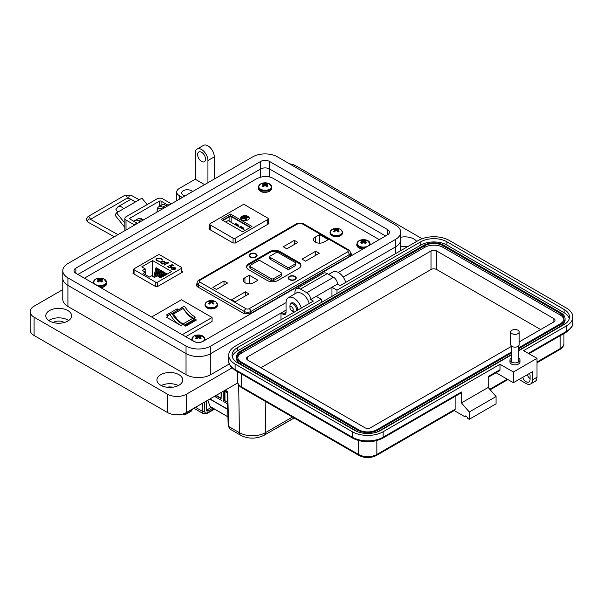 <?xml version="1.0" encoding="UTF-8"?>
<svg xmlns="http://www.w3.org/2000/svg" width="603" height="603" viewBox="0 0 603 603"><rect width="100%" height="100%" fill="white"/><g stroke="black" fill="none" stroke-linecap="round" stroke-linejoin="round"><path stroke-width="0.9" d="M124.851 227.406L114.962 215.098L116.545 212.844L123.607 208.766A6.143 3.55 -120 0 0 118.361 206.535A6.143 3.55 -120 0 0 117.668 207.176L115.874 209.731L117.796 212.12M147.124 204.59L141.961 198.168L134.899 202.246A6.143 3.55 -120 0 0 129.653 200.015L118.361 206.535M120.419 210.598A1.651 0.957 60 0 1 120.608 210.424A1.651 0.957 60 0 1 120.864 210.349L120.412 210.613M124.851 223.17L116.545 212.844M159.448 206.392L159.448 201.146L129.999 218.143A1.138 0.656 0 0 0 129.668 218.61A1.138 0.656 0 0 0 129.999 219.077L137.002 223.118A6.739 3.889 -120 0 1 137.454 223.404M171.335 203.844A6.739 3.889 -120 0 0 170.883 203.55L162.727 198.847A3.995 2.306 0 0 0 157.082 198.847L126.019 216.779A3.995 2.306 0 0 0 124.851 218.407L124.851 229.404A3.995 2.306 0 0 0 125.273 230.436M124.851 218.407A3.995 2.306 0 0 0 126.019 220.035L134.175 224.746L137.002 223.118M159.448 201.146A1.138 0.656 180 0 1 161.061 201.146L168.056 205.186A6.739 3.889 60 0 1 168.508 205.472M134.627 225.032A6.739 3.889 -120 0 0 134.175 224.746M338.283 272.443L395.591 239.353A17.51 10.108 0 0 0 400.716 232.208A17.51 10.108 0 0 0 395.591 225.055L277.47 156.863A17.51 10.108 0 0 0 252.71 156.863L67.913 263.549A17.51 10.108 0 0 0 62.78 270.702A17.51 10.108 0 0 0 67.913 277.847L186.026 346.047A17.51 10.108 0 0 0 210.794 346.047L286.048 302.6M269.533 161.446L387.654 229.637A6.286 3.633 180 0 1 389.493 232.208A6.286 3.633 180 0 1 387.654 234.771L202.857 341.464A6.286 3.633 180 0 1 193.962 341.464L75.85 273.265A6.286 3.633 180 0 1 74.011 270.702A6.286 3.633 180 0 1 75.85 268.131L260.647 161.446A6.286 3.633 180 0 1 269.533 161.446L269.533 168.961L385.588 235.961L269.533 168.961A6.286 3.633 180 0 0 260.647 168.961A6.286 3.626 180 0 1 269.533 168.961L269.533 176.875M301.304 308.05A11.223 6.482 -120 0 0 288.37 297.641A11.223 6.482 -120 0 0 286.048 302.781L286.048 312.309A4.492 2.593 60 0 1 285.113 314.367A4.492 2.593 60 0 1 282.867 314.148L280.968 313.047L210.794 353.562A17.51 10.108 180 0 1 186.033 353.562L67.913 285.37A17.51 10.108 180 0 1 62.78 278.217A17.51 10.108 0 0 0 67.913 285.37L186.026 353.562A17.51 10.108 0 0 0 210.794 353.562L286.048 310.115M395.591 253.614L395.591 246.868A17.51 10.108 0 0 0 400.716 239.723A17.51 10.108 180 0 1 395.591 246.868L343.205 277.116L395.591 246.868L395.591 239.353M77.915 274.463L260.647 168.961L77.915 274.463M289.968 307.794A2.322 1.342 60 0 1 291.603 306.844A2.322 1.342 60 0 1 293.246 309.686A2.322 1.342 60 0 1 291.603 310.635A2.322 1.342 60 0 1 289.968 307.794L289.968 305.894A4.643 2.676 60 0 1 290.925 303.769A4.643 2.676 60 0 1 293.246 304.002A4.643 2.676 60 0 1 296.299 310.937M294.445 312.007A4.643 2.676 60 0 1 293.246 311.578L291.603 310.635L293.246 311.578M161.762 209.369A6.264 3.618 -120 0 0 158.34 208.879A6.264 3.618 -120 0 0 157.051 212.083M162.117 209.166A6.264 3.618 -120 0 0 158.695 208.676A6.264 3.618 -120 0 0 158.521 208.789M143.552 219.876A6.264 3.618 -120 0 0 142.406 219.304M511.389 357.963A5.012 2.894 0 0 0 509.95 359.999A5.012 2.894 0 0 0 513.04 362.667A5.012 2.894 0 0 0 518.505 362.041A5.012 2.894 0 0 0 519.974 359.999A5.012 2.894 0 0 0 518.535 357.963M519.974 359.999L519.974 361.996A5.012 2.894 180 0 1 518.505 364.039A5.012 2.894 180 0 1 513.04 364.672A5.012 2.894 180 0 1 509.95 361.996L509.95 359.999M466.142 416.093L464.958 416.779L454.195 410.56M359.041 455.484A2.224 1.289 -60 0 1 358.574 454.466L241.411 386.817A2.224 1.289 -60 0 0 241.871 387.835L359.041 455.484C364.823 458.28 370.604 458.28 376.385 455.484L454.654 410.296A2.224 1.289 -120 0 0 455.114 409.279L455.114 396.39M352.74 438.208A2.224 1.289 -60 0 1 352.28 437.19L235.11 369.541A2.224 1.289 -60 0 0 235.569 370.559L352.74 438.208C362.72 443.001 372.699 443.001 382.686 438.208L460.956 393.02A2.224 1.289 -120 0 0 461.416 392.003L461.416 402.91L469.292 412L469.292 419.273L467.317 418.143A1.673 0.965 -120 0 0 466.594 416.462A1.673 0.965 -120 0 0 465.305 416.01A1.673 0.965 -120 0 0 464.958 416.779M496.081 372.737L513.387 382.724L513.387 371.998L500 364.265L500 369.722L488.189 376.543L488.189 387.458L496.058 396.548L496.058 403.822L469.292 419.273M294.95 293.842L294.95 292.259A7.794 4.5 -120 0 1 296.57 288.686A7.794 4.5 -120 0 1 300.467 289.078L306.761 292.711A5.57 3.211 -120 0 1 310.703 299.533L313.379 301.078L235.11 346.265A21.829 12.603 0 0 0 228.718 355.175A21.829 12.603 0 0 0 235.11 364.084L352.28 431.733L352.28 437.19A21.829 12.603 180 0 0 383.146 437.19L461.416 392.003M496.058 396.548L469.292 412M488.189 387.458L461.416 402.91M500 364.265L383.146 431.733A21.829 12.603 180 0 1 352.28 431.733M513.387 371.998L537.009 358.355L523.623 350.629L566.458 325.899A21.829 12.603 0 0 0 572.85 316.99A21.829 12.603 0 0 0 566.458 308.08L449.288 240.431A21.829 12.603 0 0 0 418.422 240.431L340.152 285.618L337.476 284.073A5.57 3.211 -120 0 0 333.534 277.252L327.241 273.619A7.794 4.5 -120 0 0 323.344 273.234L296.57 288.686M331.959 296.352L331.959 287.254L337.476 284.073M310.703 299.533L331.959 287.254L337.002 290.164L420.781 241.795A18.482 10.673 180 0 1 446.929 241.795L564.091 309.445A18.482 10.673 180 0 1 569.511 316.99A18.482 10.673 180 0 1 564.091 324.535L518.535 350.84M500 369.722A2.224 1.289 60 0 1 499.54 370.747L488.189 377.297M511.389 354.963L380.779 430.369A18.482 10.673 180 0 1 354.639 430.369L237.469 362.72A18.482 10.673 180 0 1 232.057 355.175A18.482 10.673 180 0 1 237.469 347.63L321.256 299.261L316.213 296.352M513.387 382.724L532.441 371.727L532.441 379.905A8.909 5.141 60 0 1 530.595 383.983A8.909 5.141 60 0 1 526.14 383.546L519.055 379.453M522.68 377.357A5.57 3.211 -120 0 0 528.921 382.001A5.57 3.211 -120 0 0 530.075 379.453L530.075 375.812A5.57 3.211 -120 0 0 529.6 373.363M527.248 374.719A5.57 3.211 -120 0 0 530.075 378.669M537.009 358.355L537.009 377.267A8.909 5.141 60 0 1 535.163 381.352L530.595 383.983M232.276 356.81A18.482 10.673 180 0 1 237.469 350.901L321.256 302.533L321.256 299.261M337.002 290.164L337.002 293.442L420.781 245.067A18.482 10.673 180 0 1 446.929 245.067L564.091 312.716A18.482 10.673 180 0 1 569.292 318.625M337.002 293.442L321.256 302.533M511.389 352.966L377.636 430.188A14.035 8.103 180 0 1 357.79 430.188L357.79 431.823A14.035 8.103 180 0 1 357.79 431.823L240.62 364.174A14.035 8.103 180 0 1 236.512 358.446L236.512 356.81A14.035 8.103 180 0 1 240.62 351.082L423.932 245.248A14.035 8.103 180 0 1 443.778 245.248L560.948 312.897A14.035 8.103 180 0 1 565.056 318.625A14.035 8.103 180 0 1 560.948 324.354L518.535 348.843M565.056 318.625L565.056 320.261A14.035 8.103 180 0 1 560.948 325.989L518.535 350.479M511.389 354.602L377.636 431.823A14.035 8.103 180 0 1 377.614 431.831L377.636 430.188M357.79 430.188L240.62 362.539A14.035 8.103 180 0 1 236.512 356.81M511.389 352.054L376.845 429.735A12.919 7.455 180 0 1 358.574 429.735L241.411 362.086A12.919 7.455 180 0 1 237.627 356.81A12.919 7.455 180 0 1 241.411 351.541L424.723 245.707A12.919 7.455 180 0 1 442.986 245.707L560.157 313.349A12.919 7.455 180 0 1 563.941 318.625A12.919 7.455 180 0 1 560.157 323.901L518.535 347.931M237.703 357.632A12.919 7.455 180 0 1 241.411 353.177L424.723 247.343A12.919 7.455 180 0 1 442.986 247.343L560.157 314.985A12.919 7.455 180 0 1 563.865 319.447M511.389 346.416L370.544 427.731A4.01 2.314 180 0 1 364.875 427.731L247.705 360.089A4.01 2.314 180 0 1 246.537 358.446A4.01 2.314 180 0 1 247.705 356.81L431.017 250.976A4.01 2.314 180 0 1 436.693 250.976L553.856 318.625A4.01 2.314 180 0 1 555.031 320.261A4.01 2.314 180 0 1 553.856 321.896L519.16 341.931M260.933 367.724L431.017 269.526A4.01 2.314 180 0 1 436.693 269.526L540.627 329.54M519.16 331.952L519.16 344.712A4.198 2.42 180 0 1 517.924 346.431A4.198 2.42 180 0 1 513.357 346.951A4.198 2.42 180 0 1 510.764 344.712L510.764 331.952A4.198 2.42 180 0 1 511.992 330.24A4.198 2.42 180 0 1 516.567 329.713A4.198 2.42 180 0 1 519.16 331.952A4.198 2.42 180 0 1 517.924 333.67A4.198 2.42 180 0 1 513.357 334.19A4.198 2.42 180 0 1 510.764 331.952M401.99 249.913A7.296 4.213 0 0 0 400.716 250.313M64.212 322.537A7.296 4.213 0 0 0 63.865 322.319A7.296 4.213 0 0 0 53.192 322.537M172.601 387.239A7.296 4.213 0 0 0 167.069 387.239M201.59 152.273A5.615 3.241 -120 0 0 198.779 151.994A5.615 3.241 -120 0 0 197.92 156.494A5.615 3.241 -120 0 0 201.59 161.438A5.615 3.241 -120 0 0 204.394 161.717A5.615 3.241 -120 0 0 205.254 157.217A5.615 3.241 -120 0 0 201.59 152.273M182.377 197.467L179.362 195.726A8.977 5.186 180 0 1 176.732 192.056A8.977 5.186 180 0 1 179.362 188.392L195.236 179.227L195.236 153.192A8.985 5.186 60 0 1 197.098 149.077A8.985 5.186 60 0 1 201.59 149.521A8.985 5.186 60 0 1 207.937 160.526L207.937 182.709M214.291 179.038L214.291 156.855A8.985 5.186 -120 0 0 207.937 145.858A8.985 5.186 -120 0 0 203.445 145.413L197.098 149.077M68.652 320.547A12.912 7.455 0 0 0 67.83 320.027A12.912 7.455 0 0 0 48.753 320.547M49.574 321.067A12.912 7.455 180 0 1 45.79 315.799A12.912 7.455 180 0 1 53.765 308.909A12.912 7.455 180 0 1 67.83 310.53A12.912 7.455 180 0 1 71.614 315.799A12.912 7.455 180 0 1 63.647 322.68A12.912 7.455 180 0 1 49.574 321.067M178.375 385.551A12.912 7.455 0 0 0 161.295 385.551M160.707 385.227A12.912 7.455 180 0 1 156.923 379.958A12.912 7.455 180 0 1 164.89 373.076A12.912 7.455 180 0 1 178.963 374.689A12.912 7.455 180 0 1 182.747 379.958A12.912 7.455 180 0 1 174.772 386.847A12.912 7.455 180 0 1 160.707 385.227M192.432 191.664A5.615 3.241 0 0 0 191.264 190.684A5.615 3.241 0 0 0 185.151 189.983A5.615 3.241 0 0 0 181.684 192.975A5.615 3.241 0 0 0 183.327 195.266A5.615 3.241 0 0 0 185.023 195.937M407.809 246.559A12.912 7.455 0 0 0 400.716 246.733M400.716 237.235A12.912 7.455 180 0 1 413.929 239.037A12.912 7.455 180 0 1 416.703 241.426M290.638 303.987A5.05 2.917 60 0 1 291.46 302.992A5.05 2.917 60 0 1 293.985 303.241A5.05 2.917 60 0 1 297.475 310.259M232.019 367.89L186.508 394.166A13.47 7.779 180 0 1 167.453 394.166L34.092 317.17A13.47 7.779 180 0 1 30.15 311.676L30.15 330.007A13.47 7.779 0 0 0 34.092 335.502L167.453 412.497A13.47 7.779 0 0 0 186.508 412.497L237.786 382.89M30.15 311.676A13.47 7.779 180 0 1 34.092 306.173L62.78 289.613M289.598 163.865A13.47 7.779 180 0 1 296.05 165.938L422.115 238.72M229.351 363.933L210.794 374.644A17.51 10.108 180 0 1 186.033 374.644L67.913 306.452A17.51 10.108 180 0 1 62.78 299.299L62.78 270.702M140.303 221.753L138.871 220.932L142.052 219.093L143.484 219.922M164.122 208.005L162.689 207.183L165.863 205.344L167.295 206.173M195.236 179.227L204.605 184.631M345.768 282.377A11.223 6.482 -120 0 0 332.833 271.976L328.612 274.41M280.968 313.047L280.968 319.794M309.249 303.46A11.223 6.482 -120 0 0 296.314 293.058L288.37 297.641M157.142 210.756A7.862 4.538 60 0 1 158.755 206.791L161.936 204.96A7.862 4.538 60 0 1 165.863 205.344M158.755 206.791A7.862 4.538 60 0 1 162.689 207.183M134.032 221.399A7.862 4.538 60 0 1 134.944 220.54L138.117 218.708A7.862 4.538 60 0 1 142.052 219.093M134.944 220.54A7.862 4.538 60 0 1 138.871 220.932M209.769 227.881L209.558 229.419L233.022 242.964L235.351 243.032L268.576 223.849L268.252 222.379M268.576 223.849L269.006 223.238M209.445 229.344L209.445 228.07L209.015 228.68M379.249 239.625L272.496 177.991C267.566 175.729 262.245 176.008 256.531 178.82L84.39 278.202M133.73 272.345L132.999 273.468L155.989 286.742L157.24 286.719L182.558 272.104L182.611 271.373L181.872 270.951M133.044 273.498L133.044 272.744L132.999 273.468M182.558 272.104L182.611 271.373L182.611 272.074M197.015 283.41L196.043 284.985L197.166 286.591L244.298 313.801L250.177 313.703L350.207 255.951L351.511 254.165L350.531 252.649M247.991 216.349A4.281 2.472 0 0 0 243.326 215.814A4.281 2.472 0 0 0 240.687 218.098A4.281 2.472 0 0 0 241.939 219.846A4.281 2.472 0 0 0 246.604 220.381A4.281 2.472 0 0 0 249.243 218.098A4.281 2.472 0 0 0 247.991 216.349M249.197 218.444A4.281 2.472 0 0 0 247.991 217.05A4.281 2.472 0 0 0 247.758 216.929M247.019 216.628A4.281 2.472 0 0 0 240.733 218.444M238.193 226.419A1.711 0.987 -60 0 1 238.26 226.148L238.826 225.273L238.554 226.133A1.251 0.724 120 0 0 238.479 226.585M235.479 242.956L235.479 238.125L267.747 219.5A1.711 0.987 180 0 0 268.252 218.799A1.711 0.987 180 0 0 267.747 218.098L244.961 204.945A1.711 0.987 180 0 0 242.542 204.945L210.274 223.57A1.711 0.987 180 0 0 209.769 224.271L209.769 229.539M210.274 229.833L210.274 224.972L233.06 238.125L233.06 242.986M210.274 224.972A1.711 0.987 180 0 1 209.769 224.271M235.479 238.125A1.711 0.987 180 0 1 233.06 238.125M242.662 231.838L251.979 226.457L230.482 214.05L221.165 219.424L242.662 231.838M230.482 216.055L230.482 214.05M245.376 219.334L243.687 218.354L241.584 218.783L241.147 217.834L247.705 216.485L245.368 220.276L244.931 220.02L245.7 218.821L243.687 217.653L241.147 217.834M247.758 216.522L245.647 220.532M250.441 227.346A1.425 0.822 0 0 0 250.102 227.03L231.507 216.296A1.425 0.822 0 0 0 229.494 216.296L223.035 220.02A1.425 0.822 0 0 0 222.711 220.321M241.584 218.783L241.584 218.09M243.687 218.354L243.687 217.653M244.931 220.57L244.931 220.02M223.193 220.6A0.859 0.497 180 0 1 223.442 220.253L229.894 216.53A0.859 0.497 180 0 1 231.107 216.53L249.702 227.263A0.859 0.497 180 0 1 249.951 227.633M246.861 217.005L245.949 218.437L244.358 217.517L246.861 217.005M245.248 218.03L246.348 217.804M245.119 230.421L228.122 220.6L225.665 222.025M243.318 229.374A1.251 0.724 -60 0 1 243.393 228.921L243.371 228.085L243.099 228.944A1.711 0.987 120 0 0 243.032 229.215M243.665 228.07L240.838 226.442L240.273 227.316A1.711 0.987 120 0 0 240.205 227.58M238.826 225.273L235.999 223.645L235.434 224.52A1.711 0.987 120 0 0 235.366 224.791M240.544 226.457L243.371 228.085M238.532 225.296L235.705 223.66M157.406 286.629L157.406 282.272L181.541 268.335A1.123 0.648 0 0 0 181.872 267.875A1.123 0.648 0 0 0 181.541 267.423L159.787 254.858A1.123 0.648 0 0 0 158.197 254.858L134.062 268.795A1.123 0.648 180 0 0 133.73 269.255L133.73 273.898M175.707 268.667L174.976 269.473L172.224 267.89L171.742 268.546L172.217 269.187L174.154 269.76L171.885 269.435L171.229 268.599L171.923 267.626L173.302 267.242L175.074 267.604L175.729 268.478M166.73 263.285L166.194 262.976L166.571 262.757L167.106 263.066L168.35 262.35L168.727 262.569L167.483 263.285L168.026 263.594L167.106 263.503L164.415 265.056L164.039 264.838L166.73 263.285L164.242 264.958M161.77 259.863L160.941 258.574L157.3 258.529L156.569 259.524L157.413 260.639L159.697 261.438L156.984 260.895L155.989 259.471L156.953 258.295L161.4 258.34L162.35 259.908L161.785 259.931M155.981 259.599L156.953 258.295M160.707 277.832L157.285 275.85L154.496 277.455L151.594 275.782L149.378 277.063L143.084 273.43L145.3 272.149L142.398 270.476L145.18 268.863L141.75 266.888L152.642 260.602L171.599 271.546L160.707 277.832M134.062 274.086L134.062 269.714A1.123 0.648 180 0 1 133.73 269.255M134.062 269.714L155.815 282.272L155.815 286.644M157.406 282.272A1.123 0.648 180 0 1 155.815 282.272M161.114 261.37L164.302 261.385L164.928 262.463L165.87 262.35L162.802 264.122L162.426 263.91L162.953 263.601L161.114 263.217L160.451 262.29L161.114 261.37L160.458 262.403M164.958 262.237L164.302 261.619L161.114 261.604M168.508 266.179L168.682 267.378L170.815 267.385L170.724 266.029L169.586 265.621L172.119 264.657L173.845 265.652L171.983 265.071L170.649 265.584L171.787 266.571L171.177 267.378L168.229 267.385L167.694 266.662L168.131 265.961L168.682 267.152L170.815 267.152L171.207 266.632L170.815 267.385L170.724 266.262M175.074 267.604L175.707 268.9M173.302 267.242L175.074 267.838M171.923 267.626L173.302 267.476M171.237 268.712L171.923 267.86M172.217 269.187L173.988 269.699M171.757 268.667L172.217 269.42M167.483 263.285L167.822 263.715M167.106 263.066L168.35 262.584M166.571 262.991L167.106 263.3M159.637 261.446L157.413 260.639M156.576 259.644L157.413 260.873M161.4 258.34L162.35 260.142M156.953 258.529L161.4 258.574M163.074 276.468L164.099 272.255L164.988 272.767L164.89 275.42M153.75 277.026L156.026 267.596L156.916 268.109L156.916 270.363L155.318 276.988M157.654 276.068L159.252 269.458L160.142 269.971L159.026 276.86M152.642 276.385L152.642 260.602M159.267 277.003L160.873 270.393L161.762 270.905L161.762 273.159L160.639 277.787M155.642 276.8L157.639 268.531L158.529 269.044L158.529 271.297L157.413 275.925M160.941 277.697L162.486 271.32L163.375 271.832L162.75 276.649M165.214 275.232L165.712 273.182L166.601 273.702L166.601 274.433M145.18 272.081L145.18 268.863M145.3 274.712L145.3 272.149M162.953 263.601L162.622 264.024M164.928 262.697L165.493 262.365M168.508 266.413L168.682 267.378L168.508 266.413M167.709 266.775L168.131 266.194M171.229 265.817L171.78 266.692M170.649 265.584L171.229 266.051M172.119 264.657L173.641 265.765M169.94 265.712L172.119 264.89M174.976 269.27L172.639 267.694L174.976 269.27L175.232 268.659M164.453 262.441L163.948 263.255L161.506 263.24L161.001 262.411M172.639 267.694L174.712 267.83L175.247 268.772M164.257 275.782L164.988 272.767M154.677 277.35L156.916 268.109M158.544 276.581L160.142 269.971M160.157 277.516L161.762 270.905M156.818 276.121L158.529 269.044M162.117 277.018L163.375 271.832M166.39 274.553L166.601 273.702M161.506 263.24L160.986 262.297L161.483 261.589L163.933 261.604L164.461 262.328L163.948 263.255M163.948 263.029L161.506 263.006M173.008 313.379A1.123 0.648 -120 0 0 172.488 313.304L182.174 307.711A1.123 0.648 60 0 1 182.694 307.794A1.123 0.648 60 0 1 183.267 308.397L173.581 313.99A1.123 0.648 -120 0 0 173.008 313.379M169.059 314.962A18.505 10.681 60 0 1 169.963 314.532A23.389 13.5 -120 0 0 180.832 325.522L166.684 317.351A18.505 10.681 60 0 1 169.059 314.962L170.966 313.861A18.505 10.681 60 0 1 171.863 313.432A23.389 13.5 -120 0 0 182.739 324.422L185.762 326.163L196.45 319.997L193.427 318.248A23.389 13.5 60 0 1 182.551 307.266A18.505 10.681 -120 0 0 181.654 307.696A18.505 10.681 -120 0 0 180.32 308.728M178.624 309.701L177.124 308.834L166.436 315.007L167.883 315.844M151.617 317.012L181.428 299.797L212.075 317.495L182.264 334.703M185.618 326.08L194.4 321.015L194.4 320.246A1.183 0.686 60 0 0 194.023 319.552A4.085 2.359 60 0 0 192.674 318.392L182.988 323.984A4.085 2.359 60 0 1 184.337 325.145A1.183 0.686 60 0 1 184.556 325.469M182.935 323.954A18.452 10.65 60 0 1 173.581 313.99M182.174 307.711A20.216 11.668 -120 0 0 181.428 308.088L171.945 313.56A20.216 11.668 60 0 1 172.488 313.304M192.621 318.361A18.452 10.65 60 0 1 183.267 308.397M185.686 336.685L212.075 321.452L212.075 317.495M194.4 320.246L184.948 325.695M194.4 320.442L195.04 320.811M177.124 308.834L177.44 310.394M169.963 314.532L171.863 313.432M193.427 318.248L195.334 317.148A23.389 13.5 60 0 1 184.458 306.166L182.551 307.266M184.458 306.166A18.505 10.681 -120 0 0 183.561 306.595L181.654 307.696M183.124 413.922L184.699 414.954L191.211 411.193L192.854 408.834M183.719 414.389L192.606 409.256M216.892 394.957L216.492 395.93L221.097 398.591L221.097 392.523M216.492 395.184L216.492 395.93L215.143 396.706L215.143 395.96M210.304 406.588A0.671 0.392 -60 0 1 210.002 406.414L227.911 416.756M207.877 400.158L210.002 406.414M221.097 398.131L216.892 395.696M221.339 392.387L221.097 398.591M221.339 400.286L215.143 396.706M227.459 401.802L224.557 400.588L227.474 402.269M224.957 391.37L224.957 400.354M227.18 392.659L224.557 391.143L224.557 400.588L223.208 401.364L223.208 391.309M227.519 403.852L223.208 401.364M224.105 390.789L224.557 391.143M224.263 390.699L227.173 392.38M225.251 390.126L227.625 391.498L228.688 426.487L239.406 432.675C243.047 434.71 247.373 435.743 252.401 435.781C257.443 435.735 261.77 434.703 265.388 432.675L292.463 417.042M206.414 410.213L207.997 410.997L212.897 408.171M211.427 407.319L206.528 410.153M207.997 410.997L206.867 411.118L206.414 410.146L206.271 401.085M193.88 408.239L203.347 413.703L202.201 411.193L202.201 403.437M228.688 426.487L229.901 429.035L228.183 425.816A1.711 0.987 -1.7 0 0 228.688 426.487M250.682 254.029A3.422 1.975 180 0 1 254.413 253.599A3.422 1.975 180 0 1 256.524 255.431A3.422 1.975 180 0 1 255.521 256.825A3.422 1.975 180 0 1 251.79 257.255A3.422 1.975 180 0 1 249.68 255.431A3.422 1.975 180 0 1 250.682 254.029M295.055 279.649A3.995 2.306 180 0 1 289.402 279.649A3.995 2.306 180 0 1 289.402 276.385A3.995 2.306 180 0 1 295.055 276.385A3.995 2.306 180 0 1 295.055 279.649L295.055 279.649M289.508 279.702A3.708 2.141 180 0 1 288.52 278.247A3.708 2.141 180 0 1 289.606 276.739A3.708 2.141 180 0 1 289.711 276.679M255.928 257.059A3.995 2.306 180 0 1 250.283 257.059A3.995 2.306 180 0 1 250.283 253.795A3.995 2.306 180 0 1 255.928 253.795A3.995 2.306 180 0 1 255.928 257.059L255.928 257.059M250.388 257.119A3.708 2.141 180 0 1 249.393 255.664A3.708 2.141 180 0 1 250.479 254.149A3.708 2.141 180 0 1 250.584 254.089M288.807 278.013A3.422 1.975 180 0 1 289.809 276.619A3.422 1.975 180 0 1 293.54 276.189A3.422 1.975 180 0 1 295.651 278.013A3.422 1.975 180 0 1 294.648 279.415A3.422 1.975 180 0 1 290.917 279.845A3.422 1.975 180 0 1 288.807 278.013L288.807 279.076A3.708 2.141 180 0 1 288.807 279.053M319.62 234.612L328.288 239.617L323.954 242.12A6.136 3.543 180 0 1 317.268 242.888A6.136 3.543 180 0 1 313.485 239.617A6.136 3.543 180 0 1 315.279 237.115L319.62 234.612L319.62 243.152M294.347 240.371L297.897 242.421L286.802 248.828L283.252 246.778L294.347 240.371L294.347 244.471M315.746 251.21L319.296 253.26L305.578 261.182L302.028 259.132L315.746 251.21L315.746 255.31M244.939 277.727L249.273 275.224L257.941 280.229L253.607 282.732A6.136 3.543 180 0 1 246.929 283.5A6.136 3.543 180 0 1 243.137 280.229A6.136 3.543 180 0 1 244.939 277.727L244.939 282.732M223.999 280.99L227.55 283.033L216.454 289.44L212.904 287.39L223.999 280.99L223.999 285.083M245.398 291.829L248.949 293.88L235.23 301.794L231.68 299.744L245.398 291.829L245.398 295.922M248.768 269.805A7.417 4.281 180 0 1 246.597 266.782A7.417 4.281 180 0 1 248.768 263.752L269.745 251.647A7.417 4.281 180 0 1 280.229 251.647L298.786 262.358A7.417 4.281 180 0 1 300.957 265.38A7.417 4.281 180 0 1 298.786 268.41L277.81 280.523A7.417 4.281 180 0 1 267.325 280.523L248.768 269.805M249.273 283.772L249.273 275.224M294.746 276.679A3.708 2.141 180 0 1 295.937 278.247A3.708 2.141 180 0 1 294.95 279.702M246.642 267.25A7.417 4.281 180 0 1 248.768 264.687L269.745 252.574A7.417 4.281 180 0 1 280.229 252.574L298.786 263.285A7.417 4.281 180 0 1 300.912 265.848M255.619 254.089A3.708 2.141 180 0 1 256.81 255.664A3.708 2.141 180 0 1 255.823 257.119M295.651 279.053A3.708 2.141 180 0 1 295.658 279.068L295.651 278.013M281.737 273.536L281.737 275.398A1.711 0.987 180 0 1 281.239 276.099L273.574 280.523A1.711 0.987 180 0 1 271.154 280.523L250.381 268.531A1.711 0.987 180 0 1 249.883 267.83L249.883 265.968A1.711 0.987 180 0 1 250.381 265.267L258.046 260.843A1.711 0.987 180 0 1 260.466 260.843L281.239 272.835A1.711 0.987 180 0 1 281.737 273.536A1.711 0.987 180 0 1 281.239 274.229L273.574 278.654A1.711 0.987 180 0 1 271.154 278.654L250.381 266.662A1.711 0.987 180 0 1 249.883 265.968M295.756 263.232L295.756 265.094A1.711 0.987 180 0 1 295.251 265.787L289.606 269.051A1.711 0.987 180 0 1 287.186 269.051L270.25 259.267A1.711 0.987 180 0 1 269.745 258.574L269.745 256.712A1.711 0.987 180 0 1 270.25 256.011L275.895 252.747A1.711 0.987 180 0 1 278.315 252.747L295.251 262.531A1.711 0.987 180 0 1 295.756 263.232A1.711 0.987 180 0 1 295.251 263.926L289.606 267.189A1.711 0.987 180 0 1 287.186 267.189L270.25 257.406A1.711 0.987 180 0 1 269.745 256.712M333.941 228.989A7.922 6.249 84.9 0 0 333.587 229.215A7.952 4.085 55.1 0 1 334.575 229.419A7.945 1.99 71.6 0 1 334.936 229.849A7.945 2.947 98.3 0 0 334.575 230.482A7.952 5.043 114.5 0 0 333.587 231.507A7.922 1.673 38.8 0 1 334.311 231.929A7.952 4.085 -55.1 0 1 335.374 230.949A7.945 5.48 -31.7 0 1 336.293 230.632A7.945 5.48 31.7 0 1 337.213 230.949A7.952 4.085 55.1 0 1 338.275 231.929A7.922 1.673 -38.8 0 1 338.645 231.71A7.922 1.673 -38.8 0 1 339.007 231.507A7.952 5.043 -114.5 0 0 338.019 230.482A7.945 2.947 -98.3 0 0 337.65 229.849A7.945 1.99 -71.6 0 1 338.019 229.419A7.952 4.085 -55.1 0 1 339.007 229.215A7.922 6.249 -84.9 0 0 338.275 228.793A7.952 5.043 114.5 0 0 337.213 228.959A7.945 6.437 139.5 0 0 336.293 229.065A7.945 6.437 -139.5 0 0 335.374 228.959A7.952 5.043 -114.5 0 0 334.311 228.793A7.922 6.249 84.9 0 0 333.941 228.989M342.248 231.326A6.249 3.603 180 0 1 342.542 232.419L341.2 229.984A6.09 3.52 180 0 1 340.605 234.559A6.09 3.52 180 0 1 332.321 234.74A6.09 3.52 180 0 1 331.394 229.984L330.045 232.419A6.249 3.603 180 0 1 330.338 231.326M338.095 229.396L338.275 228.793M337.469 231.16L337.65 229.849M337.906 231.56L338.019 230.482M334.499 229.396L334.311 228.793M335.23 231.07L335.374 228.959M336.293 230.632L336.293 229.065M337.356 231.07L337.213 228.959M334.688 231.56L334.575 230.482M335.117 231.16L334.936 229.849M208.902 301.183A7.922 6.249 84.9 0 0 208.548 301.41A7.952 4.085 55.1 0 1 209.535 301.613A7.945 1.99 71.6 0 1 209.897 302.043A7.945 2.947 98.3 0 0 209.535 302.676A7.952 5.043 114.5 0 0 208.548 303.693A7.922 1.673 38.8 0 1 209.271 304.116A7.952 4.085 -55.1 0 1 210.334 303.136A7.945 5.48 -31.7 0 1 211.254 302.819A7.945 5.48 31.7 0 1 212.173 303.136A7.952 4.085 55.1 0 1 213.236 304.116A7.922 1.673 -38.8 0 1 213.605 303.897A7.922 1.673 -38.8 0 1 213.967 303.693A7.952 5.043 -114.5 0 0 212.98 302.676A7.945 2.947 -98.3 0 0 212.61 302.043A7.945 1.99 -71.6 0 1 212.98 301.613A7.952 4.085 -55.1 0 1 213.967 301.41A7.922 6.249 -84.9 0 0 213.236 300.987A7.952 5.043 114.5 0 0 212.173 301.146A7.945 6.437 139.5 0 0 211.254 301.259A7.945 6.437 -139.5 0 0 210.334 301.146A7.952 5.043 -114.5 0 0 209.271 300.987A7.922 6.249 84.9 0 0 208.902 301.183M217.208 303.52A6.249 3.603 180 0 1 217.502 304.605L216.16 302.178A6.09 3.52 180 0 1 215.565 306.754A6.09 3.52 180 0 1 207.281 306.927A6.09 3.52 180 0 1 206.354 302.178L205.012 304.605A6.249 3.603 180 0 1 205.299 303.52M213.055 301.59L213.236 300.987M212.429 303.354L212.61 302.043M212.867 303.746L212.98 302.676M209.46 301.59L209.271 300.987M210.191 303.256L210.334 301.146M211.254 302.819L211.254 301.259M212.324 303.256L212.173 301.146M209.648 303.746L209.535 302.676M210.085 303.354L209.897 302.043M361.242 240.559A3.219 1.862 -0 0 0 360.722 240.959A9.769 5.125 55.8 0 1 361.71 241.26A9.746 2.548 72.4 0 1 361.936 241.539A9.746 3.528 99.2 0 0 361.71 241.909A9.769 6.113 115.5 0 0 360.722 242.798A3.219 1.862 0 0 0 361.242 243.19A3.219 1.862 0 0 0 361.928 243.491A9.769 5.125 -55.8 0 1 362.953 242.632A9.746 6.837 -32.3 0 1 363.519 242.451A9.746 6.837 32.3 0 1 364.084 242.632A9.769 5.125 55.8 0 1 365.116 243.491A3.219 1.862 0 0 0 365.802 243.19A3.219 1.862 0 0 0 366.322 242.798A9.769 6.113 -115.5 0 0 365.335 241.909A9.746 3.528 -99.2 0 0 365.109 241.539A9.746 2.548 -72.4 0 1 365.335 241.26A9.769 5.125 -55.8 0 1 366.322 240.959A3.219 1.862 0 0 0 365.116 240.265A9.769 6.113 115.5 0 0 364.084 240.537A9.746 7.816 140.4 0 0 363.519 240.62A9.746 7.816 -140.4 0 0 362.953 240.537A9.769 6.113 -115.5 0 0 361.928 240.265A3.219 1.862 -0 0 0 361.242 240.559M358.996 240.77A6.399 3.693 -0 0 0 358.996 246.001A6.399 3.693 -0 0 0 368.049 246.001A6.399 3.693 -0 0 0 367.235 240.371L367.235 240.371A9.769 9.769 0 0 0 359.81 240.371L359.81 240.371A6.399 3.693 -0 0 0 358.996 240.77M361.845 243.469L361.71 241.909M362.139 243.295L361.936 241.539M362.282 243.175L361.928 240.265M362.833 242.73L362.953 240.537M363.519 242.451L363.519 240.62M364.212 242.73L364.084 240.537M364.762 243.175L365.116 240.265M364.898 243.295L365.109 241.539M365.199 243.469L365.335 241.909M97.701 279.061A3.219 1.862 -0 0 0 97.181 279.453A9.769 5.125 55.8 0 1 98.168 279.754A9.746 2.548 72.4 0 1 98.402 280.033A9.746 3.528 99.2 0 0 98.168 280.41A9.769 6.113 115.5 0 0 97.181 281.3A3.219 1.862 0 0 0 97.701 281.691A3.219 1.862 0 0 0 98.387 281.993A9.769 5.125 -55.8 0 1 99.42 281.126A9.746 6.837 -32.3 0 1 99.985 280.945A9.746 6.837 32.3 0 1 100.55 281.126A9.769 5.125 55.8 0 1 101.575 281.993A3.219 1.862 0 0 0 102.261 281.691A3.219 1.862 0 0 0 102.781 281.3A9.769 6.113 -115.5 0 0 101.794 280.41A9.746 3.528 -99.2 0 0 101.568 280.033A9.746 2.548 -72.4 0 1 101.794 279.754A9.769 5.125 -55.8 0 1 102.781 279.453A3.219 1.862 0 0 0 101.575 278.759A9.769 6.113 115.5 0 0 100.55 279.031A9.746 7.816 140.4 0 0 99.985 279.121A9.746 7.816 -140.4 0 0 99.42 279.031A9.769 6.113 -115.5 0 0 98.387 278.759A3.219 1.862 -0 0 0 97.701 279.061M95.455 279.264A6.399 3.693 -0 0 0 95.455 284.495A6.399 3.693 -0 0 0 104.507 284.495A6.399 3.693 -0 0 0 103.693 278.865L103.693 278.865A9.769 9.769 0 0 0 96.269 278.865L96.269 278.865A6.399 3.693 -0 0 0 95.455 279.264M98.304 281.963L98.168 280.41M98.606 281.797L98.402 280.033M98.749 281.669L98.387 278.759M99.291 281.224L99.42 279.031M99.985 280.945L99.985 279.121M100.671 281.224L100.55 279.031M101.221 281.669L101.575 278.759M101.364 281.797L101.568 280.033M101.658 281.963L101.794 280.41M262.81 183.734A3.219 1.862 -0 0 0 262.29 184.126A9.769 5.125 55.8 0 1 263.277 184.428A9.746 2.548 72.4 0 1 263.511 184.706A9.746 3.528 99.2 0 0 263.277 185.083A9.769 6.113 115.5 0 0 262.29 185.973A3.219 1.862 0 0 0 262.81 186.365A3.219 1.862 0 0 0 263.496 186.666A9.769 5.125 -55.8 0 1 264.529 185.799A9.746 6.837 -32.3 0 1 265.094 185.626A9.746 6.837 32.3 0 1 265.659 185.799A9.769 5.125 55.8 0 1 266.684 186.666A3.219 1.862 0 0 0 267.37 186.365A3.219 1.862 0 0 0 267.89 185.973A9.769 6.113 -115.5 0 0 266.903 185.083A9.746 3.528 -99.2 0 0 266.677 184.706A9.746 2.548 -72.4 0 1 266.903 184.428A9.769 5.125 -55.8 0 1 267.89 184.126A3.219 1.862 0 0 0 266.684 183.433A9.769 6.113 115.5 0 0 265.659 183.711A9.746 7.816 140.4 0 0 265.094 183.794A9.746 7.816 -140.4 0 0 264.529 183.711A9.769 6.113 -115.5 0 0 263.496 183.433A3.219 1.862 -0 0 0 262.81 183.734M260.564 183.945A6.399 3.693 -0 0 0 260.564 189.169A6.399 3.693 -0 0 0 269.616 189.169A6.399 3.693 -0 0 0 268.802 183.546L268.802 183.546A9.769 9.769 0 0 0 261.378 183.546L261.378 183.546A6.399 3.693 -0 0 0 260.564 183.945M263.413 186.636L263.277 185.083M263.715 186.47L263.511 184.706M263.858 186.35L263.496 183.433M264.4 185.897L264.529 183.711M265.094 185.626L265.094 183.794M265.78 185.897L265.659 183.711M266.33 186.35L266.684 183.433M266.473 186.47L266.677 184.706M266.767 186.636L266.903 185.083M196.133 335.886A3.219 1.862 -0 0 0 195.613 336.278A9.769 5.125 55.8 0 1 196.601 336.58A9.746 2.548 72.4 0 1 196.827 336.858A9.746 3.528 99.2 0 0 196.601 337.235A9.769 6.113 115.5 0 0 195.613 338.125A3.219 1.862 0 0 0 196.133 338.517A3.219 1.862 0 0 0 196.819 338.818A9.769 5.125 -55.8 0 1 197.844 337.951A9.746 6.837 -32.3 0 1 198.41 337.778A9.746 6.837 32.3 0 1 198.975 337.951A9.769 5.125 55.8 0 1 200.008 338.818A3.219 1.862 0 0 0 200.693 338.517A3.219 1.862 0 0 0 201.214 338.125A9.769 6.113 -115.5 0 0 200.226 337.235A9.746 3.528 -99.2 0 0 200 336.858A9.746 2.548 -72.4 0 1 200.226 336.58A9.769 5.125 -55.8 0 1 201.214 336.278A3.219 1.862 0 0 0 200.008 335.585A9.769 6.113 115.5 0 0 198.975 335.863A9.746 7.816 140.4 0 0 198.41 335.946A9.746 7.816 -140.4 0 0 197.844 335.863A9.769 6.113 -115.5 0 0 196.819 335.585A3.219 1.862 -0 0 0 196.133 335.886M193.887 336.097A6.399 3.693 -0 0 0 193.887 341.321A6.399 3.693 -0 0 0 202.94 341.321A6.399 3.693 -0 0 0 202.126 335.698L202.126 335.698A9.769 9.769 0 0 0 194.701 335.698L194.701 335.698A6.399 3.693 -0 0 0 193.887 336.097M196.736 338.788L196.601 337.235M197.03 338.622L196.827 336.858M197.173 338.502L196.819 335.585M197.724 338.049L197.844 335.863M198.41 337.778L198.41 335.946M199.103 338.049L198.975 335.863M199.653 338.502L200.008 335.585M199.789 338.622L200 336.858M200.09 338.788L200.226 337.235M129.999 218.143L129.999 219.077M134.899 202.246L123.607 208.766M168.056 205.186L170.883 203.55M161.061 205.465L161.061 201.146M126.019 230.007L126.019 220.035M186.026 346.047L186.033 374.644M210.794 374.644L210.794 346.047M67.913 277.847L67.913 306.452M387.654 229.637L387.654 234.771M260.647 161.446L260.647 177.154M75.85 268.131L75.85 273.265M139.21 199.759L131.009 195.199A1.824 1.07 119 0 0 130.097 195.289A1.824 1.07 119 0 0 128.838 197.535A1.824 1.07 119 0 0 129.238 198.387L126.743 198.417L90.458 219.364M131.009 195.199L124.919 195.259A1.824 1.055 60 0 1 126.313 195.741A1.824 1.055 60 0 1 127.12 197.558A1.824 1.055 60 0 1 127.12 197.58A1.824 1.055 60 0 1 126.743 198.417M124.919 195.259L88 216.575A1.824 1.055 60 0 1 89.395 217.05A1.824 1.055 60 0 1 90.201 218.866A1.824 1.055 60 0 1 90.201 218.897A1.824 1.055 60 0 1 90.171 219.198M88 216.575L86.199 219.424L88.023 222.175A1.824 1.07 -61 0 1 87.623 221.331A1.824 1.07 -61 0 1 88.882 219.085A1.824 1.07 -61 0 1 89.794 218.995L117.977 234.642M241.411 373.935L241.411 386.817A12.919 7.455 180 0 1 237.627 381.541L237.627 371.75M376.385 455.484A2.224 1.289 -120 0 0 376.845 454.466A12.919 7.455 180 0 1 358.574 454.466L358.574 440.612M455.114 409.279L376.845 454.466L376.845 440.612M537.009 362.75L559.697 349.65A2.224 1.289 -120 0 0 560.157 348.632L537.009 361.996M507.244 379.181L489.764 389.274M559.697 349.65C562.576 347.818 563.993 345.715 563.941 343.356A12.919 7.455 180 0 1 560.157 348.632L560.157 335.743M383.146 431.733L383.146 437.19A2.224 1.289 -120 0 1 382.686 438.208M300.467 289.078L327.241 273.619M306.761 292.711L333.534 277.252M235.11 364.084L235.11 369.541A21.829 12.603 180 0 1 228.718 360.632L228.718 355.175M532.441 379.905L537.009 377.267M237.469 347.63L237.469 350.901M564.091 309.445L564.091 312.716M446.929 241.795L446.929 245.067M420.781 241.795L420.781 245.067M566.458 325.899L566.458 331.356A21.829 12.603 0 0 0 572.85 322.447L572.85 316.99M528.349 353.358L566.458 331.356A2.224 1.289 -120 0 1 565.998 332.374C571.041 328.808 573.325 325.499 572.85 322.447M240.62 364.174L240.62 362.539M560.948 325.989L560.948 324.354M560.157 313.349L560.157 314.985M442.986 245.707L442.986 247.343M424.723 245.707L424.723 247.343M241.411 351.541L241.411 353.177M553.856 318.625L553.856 321.896M436.693 250.976L436.693 269.526M431.017 250.976L431.017 269.526M247.705 356.81L247.705 360.089M34.092 335.502L34.092 317.17M179.362 195.726L179.362 199.209M186.508 394.166L186.508 412.497M167.453 394.166L167.453 412.497M282.867 314.148L286.048 312.316M207.937 160.526L214.291 156.855M268.463 222.499L268.463 223.917M267.747 219.5L267.747 224.324M231.107 216.53L231.107 222.326M249.702 227.776L249.702 227.263M223.442 220.253L223.442 220.743M229.894 221.625L229.894 216.53M243.099 228.944L240.273 227.316M238.26 226.148L235.434 224.52M181.541 268.335L181.541 272.692M180.832 325.522L182.739 324.422M192.674 318.392L182.988 323.984M194.023 319.552L184.337 325.145M209.972 398.952L227.678 409.173M265.863 401.688L265.388 432.675A5.706 3.294 -120 0 1 264.204 435.208L294.06 417.969M274.403 429.321A1.711 1.711 0 0 0 274.93 429.117A1.711 0.987 -120 0 0 275.164 428.876M204.621 402.035L204.621 411.193C204.794 413.002 205.721 413.515 207.394 412.738L214.11 408.864M264.204 435.208C256.026 439.105 248.15 439.105 240.589 435.208L240.589 435.208A5.706 3.294 -60 0 1 239.406 432.675L238.682 384.948M195.485 407.311L202.201 411.193A1.711 1.025 0 0 0 204.621 411.193M214.585 409.143L207.04 413.5A1.711 0.987 -120 0 0 207.394 412.738M349.205 256.531L349.205 254.67L250.788 311.495L250.788 313.356M350.539 255.74L350.539 252.808A4.56 2.638 180 0 1 349.205 254.67A2.284 1.319 -120 0 0 347.592 251.881L249.167 308.698A2.284 1.319 60 0 1 250.788 311.495A4.56 2.638 180 0 1 244.328 311.495L198.349 284.948L198.349 287.277M244.328 313.824L244.328 311.495A2.284 1.319 -60 0 1 245.941 308.698L199.962 282.151A2.284 1.319 120 0 0 198.349 284.948A4.56 2.638 180 0 1 197.015 283.078L197.015 286.493M350.539 252.808C349.815 250.712 349.212 249.74 348.73 249.898A2.284 1.319 120 0 0 347.592 250.011A2.284 1.319 180 0 1 347.592 251.881M347.592 250.011L301.606 223.464A2.284 1.319 -60 0 1 302.744 223.351L297.241 223.351A2.284 1.319 60 0 1 298.379 223.464L199.962 280.289A2.284 1.319 0 0 0 199.962 282.151M249.167 308.698A2.284 1.319 180 0 1 245.941 308.698M301.606 223.464A2.284 1.319 0 0 0 298.379 223.464M315.279 237.115L315.279 242.12M199.962 280.289A2.284 1.319 -120 0 0 198.824 280.176C198.334 280.018 197.731 280.983 197.015 283.078M248.768 263.752L248.768 264.687M269.745 252.574L269.745 251.647M298.786 262.358L298.786 263.285M280.229 251.647L280.229 252.574M273.574 278.654L273.574 280.523M281.239 276.099L281.239 274.229M250.381 268.531L250.381 266.662M271.154 280.523L271.154 278.654M270.25 257.406L270.25 259.267M287.186 269.051L287.186 267.189M289.606 269.051L289.606 267.189M295.251 265.787L295.251 263.926M342.542 232.946L342.542 232.419A6.249 3.603 180 0 1 340.71 234.966A6.249 3.603 180 0 1 333.904 235.75A6.249 3.603 180 0 1 330.045 232.419L330.045 232.946C331.582 236.708 335.087 237.657 340.574 235.796L342.542 232.946A6.249 3.603 180 0 1 340.71 235.494A6.249 3.603 180 0 1 333.904 236.278A6.249 3.603 180 0 1 330.045 232.946M217.502 305.141L217.502 304.605A6.249 3.603 180 0 1 215.67 307.153A6.249 3.603 180 0 1 208.864 307.937A6.249 3.603 180 0 1 205.012 304.605L205.012 305.141C206.543 308.902 210.048 309.852 215.535 307.99L217.502 305.141A6.249 3.603 180 0 1 215.67 307.688A6.249 3.603 180 0 1 208.864 308.472A6.249 3.603 180 0 1 205.012 305.141M359.81 240.371L358.958 240.785L356.788 243.981A6.739 3.889 -0 0 0 358.755 246.733A6.739 3.889 -0 0 0 365.162 247.758M362.501 249.295L356.788 245.037A6.739 3.889 -0 0 0 358.755 247.788A6.739 3.889 -0 0 0 363.142 248.926M370.054 244.931A6.739 3.889 -0 0 0 370.257 243.981L370.257 244.81M98.334 286.252A6.739 3.889 -0 0 0 104.749 285.227A6.739 3.889 -0 0 0 106.723 282.475L106.723 283.538A6.739 3.889 -0 0 1 104.749 286.289A6.739 3.889 -0 0 1 100.362 287.42M96.269 278.865L95.417 279.287L93.246 282.475A6.739 3.889 -0 0 0 93.45 283.433M261.378 183.546L260.526 183.96L258.355 187.156A6.739 3.889 -0 0 0 260.33 189.907A6.739 3.889 -0 0 0 269.858 189.907A6.739 3.889 -0 0 0 271.832 187.156L271.832 188.211A6.739 3.889 -0 0 1 269.858 190.963A6.739 3.889 -0 0 1 260.33 190.963A6.739 3.889 -0 0 1 258.355 188.211C260.044 192.387 263.812 193.45 269.654 191.407L271.832 188.211M194.701 335.698L193.849 336.112L191.679 339.308A6.739 3.889 -0 0 0 191.882 340.258M204.945 340.258A6.739 3.889 -0 0 0 205.148 339.308L205.148 340.137M400.716 250.652L400.716 232.208M292.659 302.766L290.925 303.769M135.532 201.877L132.758 200.339M132.524 200.211L129.238 198.387M88.023 222.175L114.299 236.768M147.516 204.364L146.476 203.791M241.871 387.835C238.984 386.003 237.574 383.907 237.627 381.541M490.194 389.772L507.892 379.558M563.941 343.356L563.941 333.557M235.569 370.559C230.527 366.993 228.243 363.684 228.718 360.632M528.997 353.735L565.998 332.374M511.389 362.026L511.389 345.986M518.535 362.026L518.535 345.986M176.732 192.056L176.732 200.724M268.252 218.799L268.252 224.037M181.872 267.875L181.872 272.503M209.776 399.065L227.685 409.407M210.115 406.565L227.911 416.839M274.93 429.117L294.151 418.022M240.589 435.208L229.901 429.035M228.183 425.816L227.158 391.777L224.776 390.405M207.04 413.5L203.347 413.703M256.524 256.486L256.524 255.431M249.68 256.486L249.68 255.431M348.73 249.898L302.744 223.351M198.824 280.176L297.241 223.351M341.2 229.984A7.96 7.96 0 0 0 331.394 229.984M216.16 302.178A7.96 7.96 0 0 0 206.354 302.178M356.788 243.981L356.788 245.037M370.257 243.981L367.235 240.371M106.723 283.538L104.545 286.734L101.002 287.789M93.246 282.475L93.246 283.312M106.723 282.475L103.693 278.865M258.355 187.156L258.355 188.211M271.832 187.156L268.802 183.546M191.679 339.308L191.679 340.137M205.148 339.308L202.126 335.698"/></g></svg>
